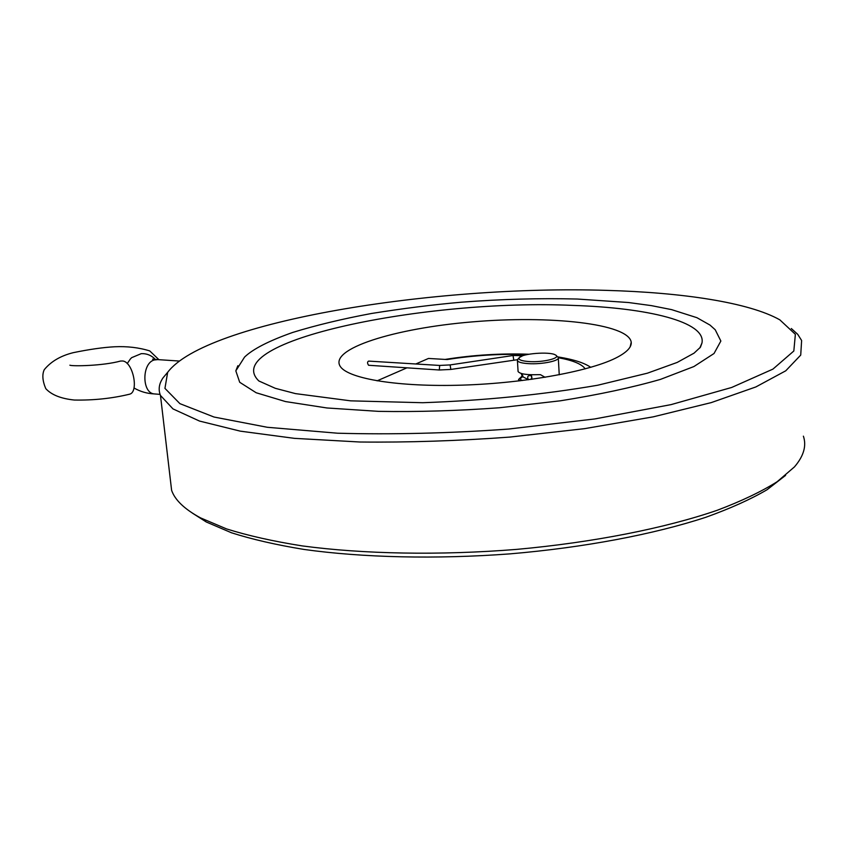 <?xml version="1.0" encoding="UTF-8"?>
<svg xmlns="http://www.w3.org/2000/svg" width="847" height="847" viewBox="0 0 847 847"><rect width="100%" height="100%" fill="white"/><g stroke="black" fill="none" stroke-linecap="round" stroke-linejoin="round"><path stroke-width="1.27" d="M69.867 365.205C72.27 366.38 102.826 365.925 120.613 361.034L122.826 360.991C133.254 362.209 139.141 392.532 129.337 394.257C111.889 398.471 93.541 400.398 74.314 400.038C60.984 398.662 51.476 394.871 45.78 388.646C42.498 380.875 41.99 374.554 44.256 369.694C50.968 361.478 60.624 355.814 73.244 352.67C89.316 349.356 103.08 347.397 114.536 346.772C127.219 346.179 138.961 347.556 149.75 350.923L158.908 359.689M530.942 379.414L531.884 377.275L531.027 375.645C527.872 375.306 526.95 376.619 528.295 379.583L528.56 379.742M529.036 361.563C543.34 362.58 561.72 357.921 555.463 354.967C549.978 351.325 521.392 353.548 519.19 357.783C518.226 359.742 521.508 361.002 529.036 361.563M518.046 370.838L518.089 371.547C519.994 373.982 526.622 375.03 537.972 374.67L540.492 374.692L545.087 377.307M521.943 376.195L518.586 379.456L520.122 380.801M556.373 355.74L558.279 357.466C560.343 360.748 541.911 364.581 528.337 363.628C521.911 363.194 518.269 362.198 517.411 360.631L518.046 359.001M526.919 354.607C500.355 353.697 473.759 355.338 447.142 359.541L428.487 358.45L415.803 363.977M377.095 380.843L406.708 367.937M439.593 365.438L368.625 361.097C367.227 361.838 367.217 363.236 368.583 365.269L439.307 369.991L450.826 369.44L517.475 359.7M617.876 356.947C627.256 351.844 631.714 346.931 631.227 342.209C628.59 323.512 549.396 315.169 472.118 321.902C394.691 328.276 327.831 348.975 340.515 366.804C349.102 378.884 398.821 387.185 462.758 385.12C526.633 383.109 592.54 370.774 617.876 356.947M573.101 305.418C425.999 298.599 217.923 341.256 258.854 380.97L275.317 388.318L295.476 393.611L350.647 400.843L422.674 402.717C483.976 400.557 542.281 394.734 597.59 385.258L647.394 373.188L677.187 362.431L694.064 353.146L700.437 347.206L701.972 342.982C706.271 321.807 647.754 307.821 573.101 305.418M699.802 348.011L701.972 342.982M237.848 365.724L235.826 370.859L239.712 382.283L256.175 392.754L285.481 401.563L326.942 407.968L378.673 411.367C417.359 412.013 457.687 410.806 499.635 407.746L560.291 400.822C598.617 394.713 632.031 387.566 660.512 379.371L693.894 366.55L714.032 353.506L720.861 341.034L715.217 329.758L710.008 325.079L696.922 317.689L671.618 309.631L651.301 305.608L628.559 302.527L577.294 299.033C539.963 298.091 501.424 299.139 461.679 302.167C433.039 304.687 402.971 308.456 371.473 313.485C342.124 318.98 315.857 325.301 292.66 332.458C268.965 340.833 252.925 349.049 244.561 357.085L235.826 370.859M606.727 290.383C434.49 284.814 205.673 321.585 167.664 372.331L164.943 388.371L179.903 403.648L214.026 417.031L267.292 427.28L337.551 433.209C391.6 434.712 448.614 433.325 508.581 429.048L594.742 418.947L671.099 404.612L731.67 387.471L772.93 369.112L793.83 351.007L795.365 334.321L779.833 319.848C748.812 302.326 681.951 292.511 606.727 290.383M192.343 513.091L206.297 521.996L231.506 532.784C252.035 539.327 276.217 544.886 304.073 549.449C362.442 557.612 435.94 559.412 510.159 553.853C584.208 547.575 653.948 534.309 705.89 517.263C730.315 508.475 750.696 499.307 767.022 489.757L785.593 475.379M167.759 372.193L163.037 377.836C158.992 383.755 158.135 389.631 160.475 395.454L172.989 408.9L199.511 421.065L240.273 431.144L294.428 438.354L359.837 442.007C408.042 442.536 457.994 440.895 509.703 437.094L584.684 428.635L653.206 416.851L711.205 402.621L755.863 386.941L785.751 370.806L800.722 355.084L801.622 340.494L797.705 334.311L791.31 328.52M170.289 479.042L171.613 490.318C174.937 500.016 184.551 509.195 200.443 517.835L226.509 528.899C247.811 535.6 272.999 541.265 302.061 545.881C362.982 554.086 439.847 555.579 516.892 549.364C593.683 542.398 665.181 528.179 717.208 510.286C741.548 501.096 761.548 491.556 777.197 481.689L794.444 466.909C803.708 456.11 806.683 445.861 803.39 436.163M155.096 393.982L154.281 393.919C141.841 393.177 141.703 363.331 154.154 359.996L157.658 359.604L179.035 361.023M130.385 358.959L131.687 357.646L141.269 353.654C146.775 353.432 151.475 355.359 155.372 359.435M522.017 373.686L523.118 376.947M522.535 355.814L519.465 357.455M522.123 380.557C519.846 379.403 520.047 378.143 522.705 376.767M531.44 374.755L531.98 379.276M439.307 369.991L439.678 365.438L450.128 364.919L513.049 355.507L513.737 359.975M450.128 364.919L450.826 369.44M558.353 357.73C572.943 360.367 581.9 364.083 585.203 368.89M133.995 387.979C140.263 391.6 147.029 393.58 154.281 393.919L160.062 394.384M127.219 363.585L130.343 359.012M156.801 359.552L152.587 359.16M528.295 379.583L522.546 376.661L521.127 373.432M530.254 374.723L529.322 374.903M513.049 355.507L521.826 355.613M539.931 374.66L540.492 374.692M519.19 357.783L517.612 359.467M517.411 360.631L518.089 371.547M518.586 379.456L518.682 380.97M558.321 358.165L559.242 374.798M590.835 367.312C584.726 363.374 576.373 359.964 557.845 356.873M528.877 354.237C500.905 353.241 472.997 354.978 445.141 359.424M630.168 346.804L631.227 342.209M167.664 372.331L163.037 377.836M206.297 521.996L200.443 517.835M171.613 490.318L160.475 395.454"/></g></svg>
